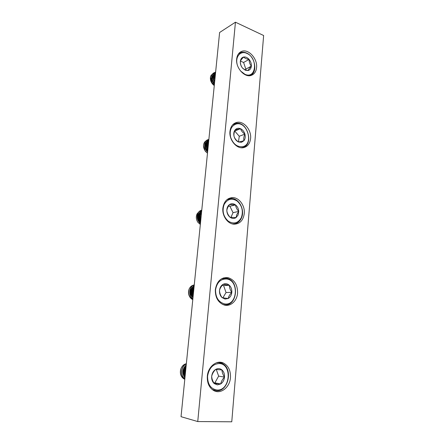 <?xml version="1.0" encoding="UTF-8"?>
<svg xmlns="http://www.w3.org/2000/svg" width="444" height="444" viewBox="0 0 444 444"><rect width="100%" height="100%" fill="white"/><g stroke="black" fill="none" stroke-linecap="round" stroke-linejoin="round"><path stroke-width="0.67" d="M236.663 58.997C235.525 67.843 244.716 77.978 251.287 75.369C254.373 74.215 256.138 71.612 256.577 67.56C257.675 58.652 248.257 48.379 241.553 51.437C238.739 52.664 237.113 55.178 236.663 58.997M229.964 131.413C228.938 139.799 236.519 149.006 243.207 147.713C247.486 146.814 249.95 143.739 250.605 138.489C251.593 129.981 243.717 120.635 236.835 122.394C232.911 123.438 230.619 126.446 229.964 131.413M207.326 376.196C206.993 382.894 209.13 387.679 213.742 390.548C220.729 394.627 229.925 387.251 230.464 377.55C230.736 370.557 228.383 365.723 223.404 363.042C216.722 359.707 207.997 366.644 207.326 376.196M215.334 289.588C215.162 297.458 218.087 302.592 224.12 304.984C230.447 306.971 237.085 300.96 237.579 293.09C237.673 284.926 234.515 279.787 228.116 277.672C221.162 277.1 216.905 281.074 215.334 289.588M222.871 208.142C221.978 215.856 227.755 224.026 234.088 224.187C239.877 223.954 243.273 220.407 244.278 213.542C245.132 205.644 239.022 197.336 232.428 197.613C227.062 198.102 223.876 201.615 222.871 208.142M235.442 22.2L263.636 35.514L231.768 421.8L197.752 421.556L181.035 416.688L219.602 32.501L235.442 22.2L197.752 421.556M216.961 390.026C230.275 391.12 232.528 363.88 219.308 363.553C212.948 363.908 209.041 368.098 207.587 376.112C207.542 384.249 210.667 388.889 216.961 390.026M216.333 362.842L218.914 362.654L221.867 363.408C233.366 367.76 228.76 391.908 216.417 390.781L212.093 389.438M217.416 384.881L220.718 383.949C222.894 382.423 224.159 380.142 224.498 377.1C224.681 374.053 223.832 371.661 221.945 369.919C219.958 368.342 217.826 368.204 215.556 369.491C213.348 370.979 212.06 373.265 211.688 376.351C211.494 379.448 212.36 381.873 214.291 383.622L217.416 384.881M216.905 383.671L220.718 383.949C221.179 381.529 222.444 379.248 224.498 377.1C222.866 374.603 222.011 372.211 221.945 369.919L215.556 369.491C213.503 371.617 212.215 373.904 211.688 376.351C211.766 378.615 212.632 381.041 214.291 383.622L216.905 383.671M186.103 366.2C183.139 369.219 182.745 372.621 184.926 376.401M186.086 366.367C183.455 369.125 182.995 372.294 184.704 375.879M185.919 368.065C184.676 370.229 184.449 372.499 185.237 374.875M185.881 368.431C184.876 370.385 184.671 372.416 185.27 374.531M185.731 369.935L185.381 373.393M186.053 366.722C184.038 369.774 183.711 373.004 185.081 376.412M186.08 366.45C183.833 369.652 183.494 373.054 185.054 376.662M186.225 365.007C182.434 368.936 182.001 373.249 184.926 377.944M186.241 364.851C182.234 368.847 181.79 373.26 184.915 378.083M186.33 363.98C181.208 365.906 180.009 375.707 184.837 378.804M186.336 363.886C181.03 365.678 179.787 375.868 184.832 378.882M184.427 379.082L184.266 379.048C182.656 378.238 181.485 376.806 180.758 374.747C180.153 372.638 180.253 370.518 181.058 368.392C179.737 373.176 180.858 376.74 184.427 379.082L184.793 379.248M184.266 379.048L184.793 379.281M181.058 368.392C182.24 365.756 184.005 364.197 186.352 363.725M213.792 382.806L214.879 382.861L218.648 376.112L216.289 369.513M218.648 376.112L224.498 377.1M214.879 382.861L220.718 383.949M242.746 146.659C254.007 144.45 247.425 121.107 236.325 123.981C231.169 125.841 229.276 130.303 230.647 137.363C233.205 144.139 237.24 147.242 242.746 146.659M232.584 124.908L235.675 123.443C247.48 120.413 254.451 145.182 242.496 147.541L241.192 147.741M241.508 142.291L243.928 140.726C245.243 138.933 245.565 136.73 244.894 134.105C244.095 131.513 242.635 129.715 240.526 128.705C238.384 127.861 236.58 128.255 235.115 129.892C233.76 131.679 233.427 133.905 234.105 136.569C234.926 139.205 236.408 141.014 238.545 141.997L241.508 142.291M240.659 141.575L243.928 140.726C243.484 138.817 243.812 136.613 244.894 134.105C242.702 132.628 241.242 130.825 240.526 128.705L235.115 129.892C234.027 132.39 233.688 134.615 234.105 136.569C234.821 138.661 236.302 140.471 238.545 141.997L240.659 141.575M208.236 141.181L207.731 141.32M208.297 141.142L207.731 141.314M206.255 142.452L207.576 141.381L206.316 142.258M206.099 142.518C204.423 145.421 204.956 148.296 207.692 151.138M206.022 142.785C204.656 145.615 205.217 148.34 207.709 150.966M207.337 142.008C205.877 144.3 206.049 146.814 207.853 149.556M207.259 142.274C206.088 144.494 206.294 146.842 207.875 149.317M208.586 141.492C207.459 143.096 207.287 145.027 208.081 147.28M208.508 141.758C207.637 143.246 207.509 144.955 208.119 146.897M208.863 139.46L208.441 139.538M208.858 139.51L208.369 139.583M208.625 141.847L208.414 143.945M208.691 141.198L208.325 144.822M208.841 139.688C206.96 141.858 206.682 144.605 208.014 147.93M208.852 139.594C206.765 141.83 206.477 144.711 207.981 148.246M207.775 150.333C204.851 145.438 205.217 141.764 208.88 139.305C205.411 141.758 205.05 145.36 207.798 150.105M208.358 139.56C204.04 140.404 203.363 148.157 207.631 151.737M208.286 139.599C203.846 140.382 203.186 148.368 207.614 151.915M207.487 153.163L205.333 151.299L203.48 145.904C203.668 148.923 205.006 151.299 207.503 153.025M203.48 145.904C203.574 143.434 204.506 141.703 206.271 140.704M206.443 140.62L207.32 140.337M238.439 141.925L239.277 136.269L234.676 131.002M239.277 136.269L244.894 134.105M234.943 130.941L240.526 128.705M224.597 303.896C237.401 306.216 239.521 280.569 226.801 279.004C220.69 278.732 216.938 282.334 215.562 289.799C215.534 297.513 218.548 302.214 224.597 303.896M221.473 278.832L226.718 278.305C239.993 280.408 237.479 307.126 224.059 304.695L222.333 304.273M225.025 299.056L228.194 298.49C230.286 297.252 231.496 295.204 231.818 292.352C231.99 289.482 231.163 287.129 229.348 285.292C227.433 283.611 225.391 283.272 223.21 284.282C221.09 285.481 219.852 287.523 219.503 290.415C219.319 293.34 220.157 295.721 222.017 297.563L225.025 299.056M224.514 298.041L228.194 298.49C228.616 296.47 229.826 294.422 231.818 292.352C230.225 290.054 229.398 287.701 229.348 285.292L223.21 284.282C221.217 286.33 219.985 288.372 219.503 290.415C219.558 292.801 220.396 295.188 222.017 297.563L224.514 298.041M194.122 286.319L192.641 287.052M192.285 287.346C189.588 290.731 189.727 294.106 192.696 297.458M194.117 286.358L192.441 287.34M192.036 287.751C189.882 290.826 189.999 293.917 192.391 297.025M193.556 287.268C191.114 290.054 190.959 293.151 193.096 296.553M193.312 287.668C191.297 290.376 191.231 293.279 193.112 296.37M193.928 288.245C192.74 290.176 192.53 292.302 193.29 294.611M193.9 288.539C192.935 290.298 192.746 292.196 193.329 294.244M193.812 289.444L193.484 292.679M194.078 286.757C192.147 289.466 191.841 292.491 193.168 295.832M194.1 286.546C191.947 289.377 191.625 292.563 193.14 296.109M194.206 285.52C190.565 288.894 190.16 292.929 192.99 297.624M194.211 285.414C190.365 288.844 189.954 292.968 192.974 297.796M194.261 284.915C189.338 286.275 188.212 295.46 192.874 298.79M194.267 284.87C189.161 286.086 187.995 295.637 192.863 298.901M192.785 299.628C190.976 298.773 189.677 297.236 188.889 295.005C188.306 292.946 188.395 290.937 189.166 288.977C187.884 293.617 189.094 297.141 192.796 299.556M189.166 288.977C190.176 286.796 191.691 285.498 193.717 285.076M222.921 297.763L226.04 292.529L223.598 285.564L222.25 285.342M226.04 292.529L231.818 292.352M223.598 285.564L229.348 285.292M241.37 217.516C243.456 211.111 242.08 205.639 237.246 201.099C231.824 197.747 227.445 198.884 224.126 204.506C221.928 211.05 223.332 216.617 228.327 221.206C233.866 224.414 238.217 223.188 241.37 217.516M226.895 199.722L231.163 198.468C238.994 198.041 245.26 210.073 241.447 218.015C239.571 221.994 236.669 223.959 232.745 223.909L232.162 223.854M238.089 215.04L238.739 211.438C238.556 208.686 237.496 206.516 235.548 204.923C233.533 203.491 231.546 203.346 229.598 204.506C227.733 205.844 226.806 207.903 226.823 210.695C227.006 213.492 228.088 215.69 230.07 217.277C232.123 218.692 234.11 218.798 236.036 217.604L238.089 215.04M236.796 214.635L238.739 211.438C236.918 209.463 235.853 207.293 235.548 204.923L229.598 204.506C227.916 206.732 226.995 208.797 226.823 210.695C227.134 213.037 228.216 215.229 230.07 217.277L236.036 217.604L236.796 214.635M200.333 224.464L197.891 222.333C196.109 219.547 195.832 216.733 197.058 213.903L198.895 211.766M199.201 211.572L200.577 211.05M201.609 211.749L200.96 211.877M200.793 211.927L199.328 212.831M199.045 213.12L198.235 214.419C197.175 217.582 197.941 220.296 200.522 222.555M201.609 211.733L200.949 211.893M200.777 211.954L199.206 213.081M198.901 213.475L198.39 214.385C197.341 217.46 198.057 220.135 200.538 222.416M200.299 212.815L199.473 214.136C198.54 216.6 198.934 218.975 200.655 221.262M200.155 213.164L199.628 214.102C198.718 216.478 199.067 218.798 200.671 221.062M201.526 212.548L200.716 213.853C200.011 215.601 200.055 217.421 200.849 219.314M201.415 212.854L200.877 213.819C200.211 215.462 200.211 217.188 200.882 218.986M201.765 210.19C200.072 210.539 198.795 211.627 197.924 213.459C196.603 217.233 197.441 220.551 200.438 223.41M201.765 210.201C200 210.506 198.668 211.605 197.769 213.492C196.437 217.36 197.319 220.712 200.422 223.548M201.521 212.598L201.027 217.521M201.681 210.994L200.411 212.881C199.45 215.24 199.567 217.677 200.76 220.185M201.698 210.867L200.255 212.92C199.262 215.368 199.423 217.882 200.732 220.463M201.754 210.328L199.167 213.17C197.98 216.245 198.451 219.208 200.571 222.061M201.754 210.284L199.012 213.209C197.802 216.367 198.318 219.38 200.555 222.25M201.476 213.081L201.093 216.888M197.891 222.333L200.338 224.403M230.93 217.421L233.039 212.659L229.881 206.232L228.482 206.138M229.881 206.232L235.548 204.923M233.039 212.659L238.739 211.438M240.504 70.951L244.949 74.298C256.416 79.504 258.203 57.887 246.803 53.374C240.704 50.394 235.12 56.521 237.135 64.275M238.384 53.99L240.476 52.653C242.33 51.954 244.305 52.053 246.414 52.969C255.478 56.477 258.036 73.415 249.8 75.558L249.284 75.702M245.31 70.235L248.141 70.535C250.011 69.991 251.082 68.526 251.359 66.145C251.498 63.708 250.749 61.472 249.112 59.435C247.391 57.509 245.56 56.71 243.612 57.037C241.719 57.548 240.626 59.008 240.326 61.411C240.182 63.886 240.942 66.145 242.613 68.198L245.31 70.235M244.811 69.675L248.141 70.535C248.457 69.469 249.534 68.01 251.359 66.145C249.867 64.336 249.117 62.099 249.112 59.435C246.548 59.058 244.711 58.258 243.612 57.037C241.791 58.891 240.698 60.345 240.326 61.411C240.337 64.064 241.103 66.323 242.613 68.198L244.811 69.675M214.319 85.109L211.86 82.345L211.033 78.088M215.235 74.137L214.585 74.226M212.887 75.369C211.444 77.983 211.977 80.675 214.485 83.455M215.29 74.054L214.652 74.165M212.848 75.563C211.666 78.088 212.215 80.653 214.508 83.25M215.418 73.671L214.297 74.453M214.113 74.675C212.843 76.657 213.026 78.971 214.668 81.618M215.429 73.648L214.263 74.592M214.075 74.87C213.042 76.762 213.253 78.921 214.696 81.352M215.346 73.982C214.385 75.341 214.241 77.045 214.924 79.099M215.307 74.17C214.569 75.419 214.458 76.917 214.963 78.682M215.495 73.421L215.223 76.113M215.634 72.022C213.914 73.882 213.664 76.385 214.879 79.537M214.635 81.946C212.06 77.3 212.399 73.965 215.64 71.934L215.64 71.967C213.725 73.876 213.459 76.512 214.846 79.881M215.501 72.017C212.193 74.115 211.893 77.511 214.613 82.207M215.601 72.366L215.285 72.394M215.19 72.411L214.574 72.561M214.491 72.594L214.435 72.616C210.822 73.787 210.806 80.425 214.446 83.827M215.59 72.444L215.223 72.472M215.129 72.483L214.508 72.622M214.424 72.65L214.28 72.699C210.611 73.882 210.678 80.697 214.43 84.033M214.274 85.537C212.643 84.421 211.461 82.828 210.734 80.747C210.201 78.816 210.273 77.084 210.956 75.547C209.834 79.232 210.944 82.501 214.297 85.365M210.956 75.547L212.937 73.576M213.059 73.526L213.803 73.299M213.908 73.277L214.635 73.221M214.746 73.221L215.507 73.316M245.249 69.847L245.81 69.086L243.59 62.46L240.448 61.111M245.81 69.086L251.359 66.145M243.59 62.46L249.112 59.435M228.616 198.562L232.428 197.613M223.282 277.988L228.116 277.672M218.254 362.343L223.404 363.042M234.204 123.493L236.835 122.394M239.877 52.403L241.553 51.437M238.866 53.574L238.556 53.752"/></g></svg>
